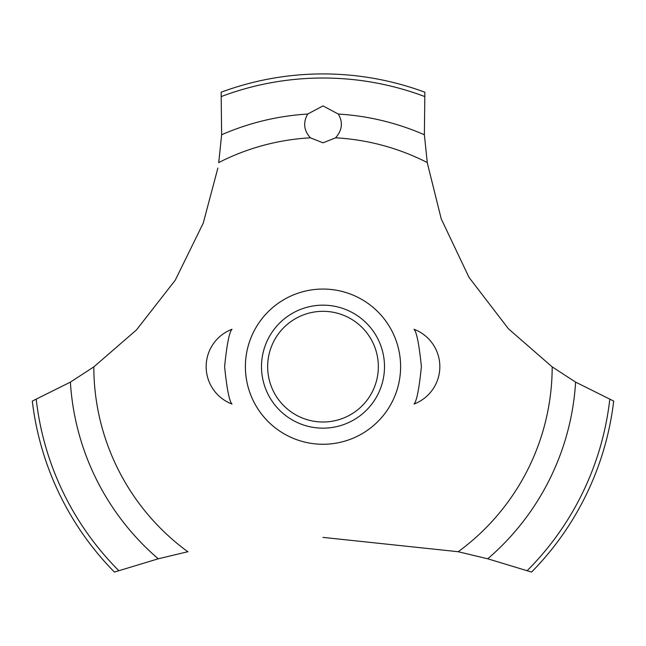 <?xml version="1.0" encoding="UTF-8"?>
<svg xmlns="http://www.w3.org/2000/svg" width="646" height="646" viewBox="0 0 646 646"><rect width="100%" height="100%" fill="white"/><g stroke="black" fill="none" stroke-linecap="round" stroke-linejoin="round"><path stroke-width="0.97" d="M224.606 366.662C226.851 388.819 229.306 401.279 231.987 404.049C229.306 401.279 226.851 388.819 224.606 366.662C226.851 388.819 229.306 401.279 231.987 404.049C229.306 401.279 226.851 388.819 224.606 366.662C226.851 344.512 229.306 332.044 231.987 329.274C229.306 332.044 226.851 344.512 224.606 366.662M421.394 366.662C419.149 388.819 416.694 401.279 414.013 404.049C416.694 401.279 419.149 388.819 421.394 366.662C419.149 344.512 416.694 332.044 414.013 329.274C416.694 332.044 419.149 344.512 421.394 366.662C419.149 344.512 416.694 332.044 414.013 329.274C416.694 332.044 419.149 344.512 421.394 366.662M93.945 366.791L70.39 382.117L32.3 401.077A292.727 292.727 0 0 0 114.431 572.065L158.262 558.798L187.97 551.692M400.609 366.662A77.609 77.609 0 0 1 323 444.27A77.609 77.609 0 0 1 245.391 366.662A77.609 77.609 0 0 1 323 289.053A77.609 77.609 0 0 1 400.609 366.662A77.609 77.609 0 0 0 284.2 299.453A77.609 77.609 0 0 0 284.2 433.87A77.609 77.609 0 0 0 400.609 366.662M217.872 168.065L203.232 223.153L175.268 280.162L136.451 329.945L93.815 366.888A229.185 229.185 0 0 0 187.8 551.724M323 537.383L458.2 551.724A229.185 229.185 0 0 0 552.185 366.888L508.459 328.814L469.012 277.384L441.21 218.824L427.321 162.986M427.256 162.558A229.185 229.185 0 0 0 335.613 137.824L323 142.814L310.387 137.824A229.185 229.185 0 0 0 218.744 162.558M310.516 137.945C303.822 130.597 302.885 122.627 307.706 114.043L323 105.912L338.286 114.043C343.188 122.312 342.251 130.282 335.484 137.945M427.281 162.719L424.374 134.764L424.858 92.225A292.727 292.727 0 0 0 221.142 92.225L221.626 134.764L218.719 162.719M458.03 551.692L487.738 558.798L531.569 572.065A292.727 292.727 0 0 0 613.7 401.077L575.61 382.117L552.055 366.791M261.501 366.662A61.499 61.499 0 0 1 323 305.162A61.499 61.499 0 0 1 384.499 366.662A61.499 61.499 0 0 1 323 428.161A61.499 61.499 0 0 1 261.501 366.662M267.654 366.662A55.346 55.346 0 0 0 323 422.008A55.346 55.346 0 0 0 378.346 366.662A55.346 55.346 0 0 0 323 311.315A55.346 55.346 0 0 0 267.654 366.662M338.294 114.043A253.087 253.087 0 0 1 424.374 134.764M221.457 96.472A288.641 288.641 0 0 1 424.543 96.472M221.626 134.764A253.087 253.087 0 0 1 307.706 114.043M609.776 399.422A288.641 288.641 0 0 1 527.249 570.604M575.61 382.117A253.087 253.087 0 0 1 487.738 558.798M158.262 558.798A253.087 253.087 0 0 1 70.39 382.117M118.751 570.604A288.641 288.641 0 0 1 36.224 399.422M231.987 329.274A39.971 39.971 0 0 0 231.987 404.049M414.013 404.049A39.971 39.971 0 0 0 414.013 329.274"/></g></svg>
